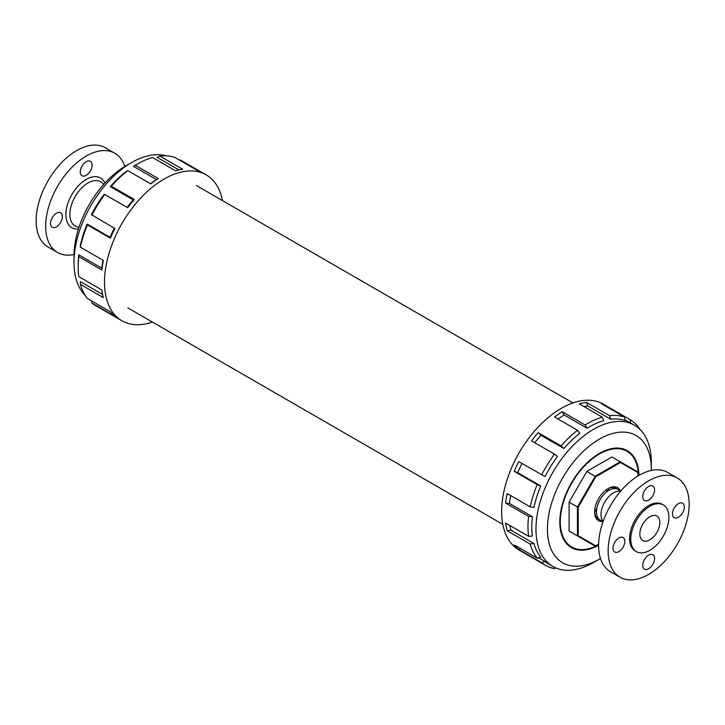 <?xml version="1.0" encoding="UTF-8"?>
<svg xmlns="http://www.w3.org/2000/svg" width="725" height="725" viewBox="0 0 725 725"><rect width="100%" height="100%" fill="white"/><g stroke="black" fill="none" stroke-linecap="round" stroke-linejoin="round"><path stroke-width="1.09" d="M222.484 200.598A84.245 48.638 120 0 0 206.199 174.87A84.245 48.638 120 0 0 141.275 197.445A84.245 48.638 120 0 0 104.5 282.224A84.245 48.638 120 0 0 121.945 320.794L95.637 305.606A84.245 48.638 -60 0 1 91.912 303.032L114.876 316.29A84.245 48.638 -60 0 1 110.399 311.759L87.426 298.492A84.245 48.638 -60 0 1 80.403 284.336L103.376 297.603A84.245 48.638 -60 0 1 101.79 289.9L78.817 276.642A84.245 48.638 120 0 1 78.191 267.036A84.245 48.638 120 0 1 78.817 256.704L78.798 254.837A81.553 47.089 120 0 0 78.191 264.833L78.191 267.036M91.631 300.92L91.912 303.032M102.588 294.432L80.33 281.581L80.403 284.336M165.871 155.766A81.553 47.089 120 0 0 131.66 162.536A81.553 47.089 120 0 0 73.995 262.414A81.553 47.089 120 0 0 85.242 295.428M73.995 255.807L73.995 262.414L73.995 255.807A73.461 42.412 120 0 1 125.942 165.835L131.66 162.536M178.876 169.913L157.153 157.37L159.763 156.02L182.736 169.278A84.245 48.638 120 0 0 175.477 170.747L152.513 157.479A84.245 48.638 120 0 0 137.759 163.859L135.856 164.956A81.553 47.089 120 0 0 133.509 166.36L135.339 165.309L158.313 178.577A84.245 48.638 120 0 0 150.727 183.869L127.754 170.611A84.245 48.638 120 0 0 111.342 186.243L134.315 199.511A84.245 48.638 120 0 0 127.709 207.722L104.735 194.463L103.883 194.581A81.553 47.089 120 0 0 91.468 214.663L114.876 228.466A84.245 48.638 120 0 0 110.399 238.181L87.426 224.913A84.245 48.638 120 0 0 80.403 247.18L103.376 260.447A84.245 48.638 120 0 0 101.79 269.972L78.817 256.704M137.759 163.859A84.245 48.638 120 0 0 135.339 165.309M104.735 194.463A84.245 48.638 120 0 0 91.912 215.207M127.754 170.611L126.168 171.49A81.553 47.089 120 0 0 110.282 186.633L111.342 186.243M87.426 224.913L87.127 224.061A81.553 47.089 120 0 0 80.33 245.612L80.403 247.18M179.691 160.225L180.38 159.971L202.366 172.668M206.199 174.87L202.855 172.94A84.245 48.638 120 0 0 197.68 170.611L174.707 157.352A84.245 48.638 120 0 0 159.763 156.02M121.945 320.794A84.245 48.638 120 0 0 152.377 322.036M110.282 186.633L133.255 199.892L134.315 199.511M133.255 199.892A81.553 47.089 120 0 0 127.174 207.413M133.509 166.36L156.482 179.628L158.313 178.577M156.482 179.628A81.553 47.089 120 0 0 150.492 183.733M103.023 260.239A81.553 47.089 120 0 0 101.772 268.096L101.79 269.972M114.323 228.148A81.553 47.089 120 0 0 110.1 237.329L110.399 238.181M78.798 254.837L101.772 268.096M87.127 224.061L110.1 237.329M607.296 407.106L607.188 406.39A84.245 48.638 120 0 0 606.698 406.1A84.245 48.638 120 0 0 601.523 403.771L624.488 417.029L625.213 420.536A81.553 47.089 120 0 0 610.74 419.249L587.776 405.982L586.57 402.429A84.245 48.638 120 0 0 579.32 403.897L602.294 417.156L603.726 420.663A81.553 47.089 120 0 0 587.105 428.239L585.12 424.986L562.147 411.728A84.245 48.638 120 0 0 554.571 417.029L577.535 430.288L579.764 433.369A81.553 47.089 120 0 0 563.869 448.512L561.123 445.929L538.149 432.662A84.245 48.638 120 0 0 531.543 440.882L554.516 454.14L557.48 456.46A81.553 47.089 120 0 0 545.064 476.543L518.719 461.626A84.245 48.638 120 0 0 514.233 471.332L537.207 484.599L540.723 485.94A81.553 47.089 120 0 0 533.926 507.491L530.183 506.857L507.21 493.598A84.245 48.638 120 0 0 505.633 503.123L528.597 516.39L532.395 516.717L509.421 503.458L505.633 503.123M602.294 417.156A84.245 48.638 120 0 0 585.12 424.986M554.516 454.14A84.245 48.638 120 0 0 541.693 474.884M577.535 430.288A84.245 48.638 120 0 0 561.123 445.929M537.207 484.599A84.245 48.638 120 0 0 530.183 506.857M630.696 423.065L630.161 419.648L607.188 406.39M640.066 429.544A84.245 48.638 120 0 0 630.161 419.648M610.74 419.249L609.544 415.697L586.57 402.429M624.488 417.029A84.245 48.638 120 0 0 609.544 415.697M563.869 448.512L540.904 435.245L538.149 432.662M540.904 435.245A81.553 47.089 120 0 0 534.832 442.776M587.105 428.239L564.132 414.981L562.147 411.728M564.132 414.981A81.553 47.089 120 0 0 558.141 419.086M510.672 495.592A81.553 47.089 120 0 0 509.421 503.458M521.982 463.502A81.553 47.089 120 0 0 517.75 472.682L514.233 471.332M587.776 405.982A81.553 47.089 120 0 0 584.006 406.607M540.723 485.94L517.75 472.682M600.481 558.467A73.461 42.412 -60 0 1 599.367 559.129L593.648 562.428A81.553 47.089 -60 0 1 552.867 566.47A81.553 47.089 -60 0 1 535.974 529.141A81.553 47.089 -60 0 1 571.581 447.062A81.553 47.089 -60 0 1 634.42 425.212A81.553 47.089 -60 0 1 651.195 458.354A81.553 47.089 -60 0 1 651.313 462.55L651.313 469.157A73.461 42.412 -60 0 1 651.304 470.452M599.367 559.129A73.461 42.412 -60 0 1 547.42 529.141A73.461 42.412 -60 0 1 599.367 439.16A73.461 42.412 -60 0 1 651.313 469.157M598.614 545.245A55.943 32.299 -60 0 1 571.391 547.592A55.943 32.299 -60 0 1 559.809 521.982A55.943 32.299 -60 0 1 584.223 465.686A55.943 32.299 -60 0 1 627.333 450.696A55.943 32.299 -60 0 1 638.915 475.446M552.867 566.47L548.671 564.05A81.553 47.089 -60 0 1 545.064 561.558L541.693 562.709A84.245 48.638 -60 0 0 545.418 565.283A84.245 48.638 -60 0 0 554.516 568.636L555.939 567.992M520.84 548.725L518.719 549.45A84.245 48.638 -60 0 1 514.233 544.91L537.207 558.168L540.723 557.162A81.553 47.089 -60 0 1 533.926 543.46L530.183 544.013L507.21 530.754A84.245 48.638 -60 0 1 505.633 523.06L528.597 536.319A84.245 48.638 -60 0 1 528.597 516.39M537.207 558.168A84.245 48.638 -60 0 1 530.183 544.013M528.597 536.319L532.395 536.011A81.553 47.089 -60 0 1 532.395 516.717M545.418 565.283L519.109 550.094A84.245 48.638 -60 0 1 501.664 511.524A84.245 48.638 -60 0 1 538.439 426.744A84.245 48.638 -60 0 1 603.363 404.169L606.698 406.1M533.926 543.46L510.953 530.202L507.21 530.754M510.953 530.202A81.553 47.089 -60 0 1 509.865 525.498M545.064 561.558L538.539 557.788M541.693 562.709L518.719 549.45M578.215 507.147L595.714 476.823L595.18 476.262L577.453 506.965L578.215 507.147L578.215 535.73L577.453 535.911L595.18 546.152L595.714 545.834L578.215 535.73M595.714 476.823L620.473 462.532L620.247 461.789L595.18 476.262L586.824 471.44L611.9 456.968L637.973 472.02L637.973 475.999M620.473 462.532L637.973 472.646M569.098 502.144L577.453 506.965L577.453 535.911L569.098 531.09L569.098 502.144L586.824 471.44M598.623 544.158L595.714 545.834M586.833 541.33L569.098 531.09M602.756 521.574A19.077 11.011 -60 0 1 594.609 511.977A19.077 11.011 -60 0 1 608.094 488.614A19.077 11.011 -60 0 1 620.482 490.87M606.68 489.511A15.597 9.008 -60 0 1 606.689 491.867M596.72 509.122A15.597 9.008 -60 0 1 594.681 510.3M608.193 488.605A17.726 10.232 -60 0 1 608.212 490.762M596.521 510.998A17.726 10.232 -60 0 1 594.654 512.058M607.613 488.904A17.726 10.232 -60 0 1 616.005 488.287A17.726 10.232 -60 0 1 616.903 488.922M599.276 519.444A17.726 10.232 -60 0 1 598.279 518.991A17.726 10.232 -60 0 1 594.618 511.406M598.614 544.692A55.263 31.909 -60 0 1 571.726 547.013A55.263 31.909 -60 0 1 560.28 521.71A55.263 31.909 -60 0 1 584.404 466.093A55.263 31.909 -60 0 1 626.998 451.285A55.263 31.909 -60 0 1 638.435 475.727M668.069 557.443A57.293 33.078 120 0 0 677.295 477.993A57.293 33.078 120 0 0 620.011 511.062A57.293 33.078 120 0 0 620.011 577.218A57.293 33.078 120 0 0 668.069 557.443M651.485 566.298A8.356 4.821 120 0 0 652.835 554.707A8.356 4.821 120 0 0 644.471 559.528A8.356 4.821 120 0 0 644.471 569.179A8.356 4.821 120 0 0 651.485 566.298M613.731 551.036A8.356 4.821 120 0 0 614.737 552.006A8.356 4.821 120 0 0 623.092 547.185A8.356 4.821 120 0 0 623.092 537.533A8.356 4.821 120 0 0 615.371 541.357A8.356 4.821 120 0 0 613.731 551.036M645.821 488.913A8.356 4.821 120 0 0 644.471 500.504A8.356 4.821 120 0 0 652.835 495.673A8.356 4.821 120 0 0 652.835 486.022A8.356 4.821 120 0 0 645.821 488.913M663.321 504.944L662.133 504.256A26.961 15.569 120 0 0 635.173 519.816A26.961 15.569 120 0 0 635.173 550.946L636.36 551.634A26.961 15.569 120 0 0 658.98 542.327A26.961 15.569 120 0 0 663.321 504.944A26.961 15.569 120 0 0 636.36 520.505A26.961 15.569 120 0 0 636.36 551.634M683.575 504.165A8.356 4.821 120 0 0 682.569 503.195A8.356 4.821 120 0 0 674.214 508.017A8.356 4.821 120 0 0 674.214 517.668A8.356 4.821 120 0 0 681.935 513.853A8.356 4.821 120 0 0 683.575 504.165M677.295 477.993L667.761 472.483A57.293 33.078 120 0 0 610.477 505.561A57.293 33.078 120 0 0 610.477 571.717L620.011 577.218M620.528 491.278A17.726 10.232 120 0 0 607.523 498.093A17.726 10.232 120 0 0 603.127 521.402M620.745 491.024L617.89 489.375A17.726 10.232 120 0 0 604.306 494.051A17.726 10.232 120 0 0 603.019 495.492A17.726 10.232 120 0 0 597.418 505.968A17.726 10.232 120 0 0 600.173 520.079L603.019 521.728M604.306 494.051L603.898 494.477A16.267 9.389 120 0 0 597.59 505.416L597.418 505.968M645.051 520.922A14.137 8.165 120 0 0 642.776 540.533A14.137 8.165 120 0 0 656.913 532.368A14.137 8.165 120 0 0 656.913 516.046A14.137 8.165 120 0 0 645.051 520.922M74.013 254.511A57.293 33.078 -60 0 1 57.547 252.481L48.013 246.98A57.293 33.078 -60 0 1 44.225 188.047A57.293 33.078 -60 0 1 96.081 145.1A57.293 33.078 -60 0 1 105.297 147.746L114.831 153.256A57.293 33.078 -60 0 1 124.827 166.496M57.547 252.481A57.293 33.078 -60 0 1 53.759 193.548A57.293 33.078 -60 0 1 105.605 150.601A57.293 33.078 -60 0 1 114.831 153.256M89.021 160.905A8.356 4.821 -60 0 1 90.371 161.285A8.356 4.821 -60 0 1 90.371 170.937A8.356 4.821 -60 0 1 82.007 175.767A8.356 4.821 -60 0 1 81.454 167.167A8.356 4.821 -60 0 1 89.021 160.905M51.267 219.757A8.356 4.821 -60 0 1 60.628 212.797A8.356 4.821 -60 0 1 60.628 222.448A8.356 4.821 -60 0 1 52.273 227.269A8.356 4.821 -60 0 1 51.267 219.757M78.427 229.018A28.719 16.584 -60 0 1 76.451 229.064A28.719 16.584 -60 0 1 72.627 193.249A28.719 16.584 -60 0 1 104.953 183.072M78.971 227.324L77.448 226.943A25.565 14.763 -60 0 1 75.173 196.511A25.565 14.763 -60 0 1 102.669 183.262L103.757 184.395M572.931 402.928L196.484 185.591M502.824 524.365L127.881 307.889M634.42 425.212L625.068 419.82M626.998 451.285L622.666 448.784M571.726 547.013L567.403 544.511"/></g></svg>
